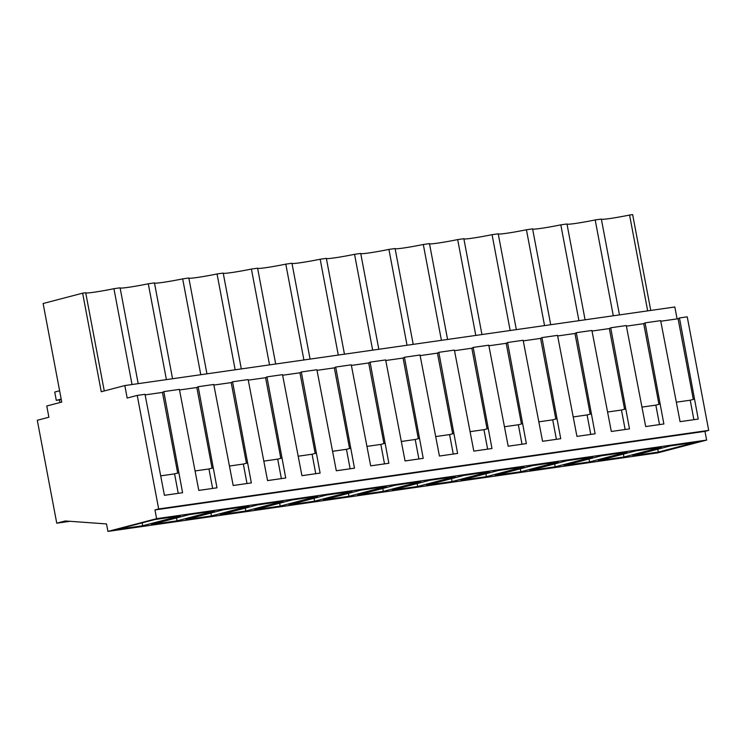 <?xml version="1.0" encoding="UTF-8"?>
<svg xmlns="http://www.w3.org/2000/svg" width="746" height="746" viewBox="0 0 746 746"><rect width="100%" height="100%" fill="white"/><g stroke="black" fill="none" stroke-linecap="round" stroke-linejoin="round"><path stroke-width="1.12" d="M601.388 219.231A22.259 1.24 169.3 0 0 629.568 215.034L632.645 214.587L650.754 310.429M677.088 318.896L674.841 306.988L124.824 385.561L101.251 391.734L82.629 293.169L43.119 303.51L61.75 402.075L46.774 406.001L48.891 417.228L37.3 420.268L56.752 523.198L65.275 520.969L106.51 523.925L107.928 531.413L156.613 518.666L154.963 509.928L158.674 508.958L137.227 395.408L127.174 398.047L124.824 385.561M107.928 531.413L657.944 452.831L706.63 440.084L704.979 431.356L708.7 430.377L687.243 316.836L679.457 317.945L698.237 419.056L680.072 421.658L660.658 320.631L645.076 322.859L663.865 423.97L645.691 426.563L626.286 325.545L618.49 326.655L610.704 327.774L629.484 428.885L611.319 431.477L591.904 330.459L576.322 332.679L595.112 433.79L576.938 436.391L557.532 335.364L541.95 337.593L560.731 438.704L542.566 441.296L523.151 340.279L515.365 341.388L507.569 342.507L526.359 443.618L508.185 446.211L488.779 345.193L473.197 347.412L491.978 448.523L473.813 451.125L454.398 350.098L438.825 352.326L457.606 453.437L439.431 456.03L420.026 355.012L412.24 356.122L404.444 357.241L423.224 458.352L405.059 460.944L385.654 359.926L370.072 362.146L388.853 463.257L370.678 465.858L351.273 364.831L335.691 367.06L354.481 468.171L336.306 470.763L316.901 369.746L309.105 370.855L301.319 371.974L320.099 473.085L301.925 475.678L282.52 374.66L266.937 376.879L285.727 477.99L267.553 480.592L248.148 379.565L232.566 381.793L251.346 482.904L233.181 485.497L213.766 384.479L205.98 385.589L198.184 386.708L216.974 487.809L198.8 490.411L179.394 389.384L163.812 391.613L182.593 492.724L164.428 495.316L145.013 394.298L137.227 395.408M104.272 390.951L85.706 292.721L82.629 293.169M85.743 292.889A22.259 1.24 169.3 0 0 113.924 288.693L132.033 384.535M138.196 383.658L120.087 287.816L113.924 288.693M120.115 287.984A22.259 1.24 169.3 0 0 148.295 283.788L166.405 379.621M172.568 378.744L154.459 282.902L148.295 283.788M154.497 283.07A22.259 1.24 169.3 0 0 182.677 278.873L200.786 374.716M206.95 373.83L188.841 277.988L182.677 278.873M188.869 278.165A22.259 1.24 169.3 0 0 217.049 273.959L235.158 369.802M241.322 368.925L223.213 273.083L217.049 273.959M223.25 273.25A22.259 1.24 169.3 0 0 251.421 269.054L269.53 364.887M275.703 364.011L257.594 268.168L251.421 269.054M257.622 268.336A22.259 1.24 169.3 0 0 285.802 264.14L303.911 359.982M310.075 359.096L291.966 263.263L285.802 264.14M291.994 263.431A22.259 1.24 169.3 0 0 320.174 259.226L338.283 355.068M344.456 354.191L326.347 258.349L320.174 259.226M326.375 258.517A22.259 1.24 169.3 0 0 354.555 254.321L372.664 350.163M378.828 349.277L360.719 253.435L354.555 254.321M360.747 253.603A22.259 1.24 169.3 0 0 388.927 249.406L407.036 345.249M413.2 344.363L395.091 248.53L388.927 249.406M395.128 248.698A22.259 1.24 169.3 0 0 423.308 244.492L441.418 340.335M447.581 339.458L429.472 243.616L423.308 244.492M429.5 243.783A22.259 1.24 169.3 0 0 457.68 239.587L475.789 335.43M481.953 334.544L463.844 238.701L457.68 239.587M463.881 238.869A22.259 1.24 169.3 0 0 492.062 234.673L510.171 330.515M516.335 329.629L498.225 233.796L492.062 234.673M498.253 233.964A22.259 1.24 169.3 0 0 526.434 229.759L544.543 325.601M550.707 324.724L532.597 228.882L526.434 229.759M532.635 229.05A22.259 1.24 169.3 0 0 560.815 224.854L578.924 320.696M585.088 319.81L566.979 223.968L560.815 224.854M567.007 224.136A22.259 1.24 169.3 0 0 595.187 219.939L613.296 315.782M619.46 314.905L601.351 219.063L595.187 219.939M629.568 215.034L647.677 310.868M179.506 389.981L196.823 387.51L198.184 386.708M213.878 385.067L231.195 382.595L232.566 381.793M248.259 380.162L265.576 377.69L266.937 376.879M282.631 375.247L299.948 372.776L301.319 371.974M317.013 370.342L334.329 367.862L335.691 367.06M351.385 365.428L368.701 362.957L370.072 362.146M385.766 360.514L403.082 358.043L404.444 357.241M420.138 355.609L437.454 353.128L438.825 352.326M454.51 350.695L471.836 348.223L473.197 347.412M488.891 345.78L506.208 343.309L507.569 342.507M523.263 340.875L540.589 338.395L541.95 337.593M557.644 335.961L574.961 333.49L576.322 332.679M592.016 331.047L609.342 328.576L610.704 327.774M626.398 326.142L643.714 323.661L645.076 322.859M660.769 321.228L678.086 318.756L679.457 317.945M145.125 394.895L162.441 392.415L163.812 391.613M708.7 430.377L158.674 508.958M704.979 431.356L154.963 509.928M706.63 440.084L156.613 518.666M695.822 442.275L670.281 445.921L632.804 455.741L658.336 452.085L695.822 442.275M352.056 491.39L326.515 495.036L289.038 504.846L314.579 501.2L352.056 491.39M348.951 496.286L323.419 499.932L360.896 490.122L386.428 486.476L348.951 496.286L348.401 493.395M283.303 501.209L257.771 504.855L220.284 514.665L245.826 511.019L283.303 501.209M280.198 506.105L254.666 509.76L292.143 499.941L317.675 496.295L280.198 506.105L279.657 503.214M555.211 466.819L592.688 457.009L567.156 460.655L529.669 470.474L555.211 466.819L554.66 463.928M495.297 475.379L532.775 465.569L558.316 461.923L520.829 471.733L495.297 475.379M623.964 457L661.441 447.19L635.909 450.836L598.423 460.646L623.964 457L623.414 454.109M589.582 461.914L627.069 452.095L601.528 455.75L564.051 465.56L589.582 461.914L589.042 459.014M392.172 490.113L429.649 480.303L455.181 476.657L417.704 486.467L392.172 490.113M383.332 491.381L420.809 481.562L395.268 485.208L357.791 495.027L383.332 491.381L382.782 488.481M460.925 480.293L498.403 470.484L523.934 466.828L486.457 476.647L460.925 480.293M452.085 481.552L489.562 471.742L464.021 475.389L426.544 485.198L452.085 481.552L451.535 478.662M214.55 511.029L189.018 514.675L151.531 524.494L177.072 520.839L214.55 511.029M211.444 515.934L185.913 519.58L223.39 509.77L248.931 506.114L211.444 515.934L210.904 513.034M142.691 525.753L180.178 515.943L154.636 519.589L117.159 529.399L142.691 525.753L142.15 522.862M70.003 521.305L56.752 523.198M59.605 390.773L54.728 392.051L56.295 400.36L59.484 399.903L59.988 402.542M678.086 318.756L693.323 399.399M676.389 402.187L690.218 400.21L693.892 419.681M694.47 399.101L690.218 400.21M658.336 452.085L657.795 449.195M59.484 399.903L61.247 399.436M56.295 400.36L61.181 399.073M162.441 392.415L177.679 473.057M160.744 475.845L174.573 473.878L178.247 493.348M178.826 472.759L174.573 473.878M643.714 323.661L658.951 404.304M642.017 407.092L655.837 405.125L659.52 424.595M660.089 404.006L655.837 405.125M609.342 328.576L624.579 409.218M607.636 412.006L621.465 410.03L625.148 429.5M625.717 408.92L621.465 410.03M574.961 333.49L590.198 414.133M573.264 416.921L587.083 414.944L590.767 434.414M591.336 413.834L587.083 414.944M520.829 471.733L520.288 468.842M540.589 338.395L555.826 419.038M538.882 421.826L552.711 419.849L556.395 439.329M556.964 418.739L552.711 419.849M486.457 476.647L485.907 473.747M506.208 343.309L521.445 423.952M504.51 426.74L518.339 424.763L522.013 444.234M522.582 423.653L518.339 424.763M471.836 348.223L487.073 428.857M470.129 431.654L483.958 429.677L487.642 449.148M488.21 428.558L483.958 429.677M417.704 486.467L417.154 483.567M437.454 353.128L452.691 433.771M435.757 436.559L449.586 434.582L453.26 454.062M453.829 433.473L449.586 434.582M403.082 358.043L418.32 438.685M401.376 441.473L415.205 439.497L418.888 458.967M419.457 438.387L415.205 439.497M368.701 362.957L383.938 443.59M367.004 446.388L380.833 444.411L384.507 463.881M385.076 443.292L380.833 444.411M314.579 501.2L314.029 498.3M334.329 367.862L349.566 448.505M332.623 451.293L346.452 449.316L350.135 468.786M350.704 448.206L346.452 449.316M299.948 372.776L315.185 453.419M298.251 456.207L312.08 454.23L315.754 473.701M316.332 453.12L312.08 454.23M245.826 511.019L245.275 508.129M265.576 377.69L280.813 458.324M263.87 461.112L277.699 459.144L281.382 478.615M281.951 458.025L277.699 459.144M231.195 382.595L246.432 463.238M229.498 466.026L243.327 464.049L247.001 483.52M247.579 462.94L243.327 464.049M177.072 520.839L176.522 517.948M196.823 387.51L212.06 468.152M195.126 470.94L208.945 468.964L212.629 488.434M213.197 467.854L208.945 468.964"/></g></svg>
